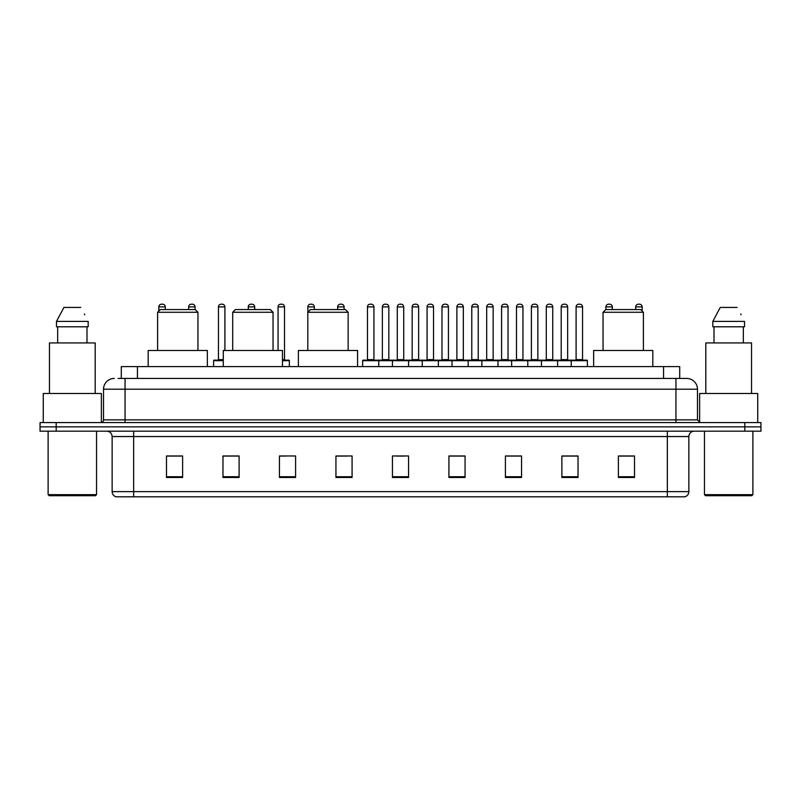 <?xml version="1.0" encoding="UTF-8"?>
<svg xmlns="http://www.w3.org/2000/svg" width="801" height="801" viewBox="0 0 801 801"><rect width="100%" height="100%" fill="white"/><g stroke="black" fill="none" stroke-linecap="round" stroke-linejoin="round"><path stroke-width="1.2" d="M121.291 378.442L121.291 366.608L679.709 366.608L679.709 378.442M118.308 378.442L682.943 378.442M118.057 378.442L125.056 378.442L125.056 389.206L103.529 389.206L103.529 419.864A2.693 2.693 0 0 1 100.846 422.558M114.293 378.442A10.763 10.763 0 0 0 103.529 389.206M697.471 389.206L675.944 389.206L675.944 378.442L686.707 378.442A10.763 10.763 0 0 1 697.471 389.206L697.471 419.864L700.154 422.558M56.19 422.558L40.05 422.558L40.05 426.863L56.19 426.863L40.05 426.863L40.05 431.168L56.19 431.168L56.19 426.863L744.81 426.863L56.19 426.863L56.19 422.558L744.81 422.558L744.81 426.863L760.95 426.863L744.81 426.863L744.81 431.168L56.19 431.168M760.95 422.558L760.95 426.863L760.95 422.558L744.81 422.558M684.715 496.8L667.343 496.8L667.343 491.634L688.86 491.634L688.86 436.545A5.377 5.377 0 0 1 694.237 431.168M684.555 496.8L116.015 496.8A5.377 5.377 0 0 1 112.14 491.634L112.14 436.545C111.82 433.281 110.027 431.489 106.763 431.168M634.522 477.486L634.522 455.969L618.382 455.969L618.382 477.486L634.522 477.486M578.032 477.486L578.032 455.969L561.891 455.969L561.891 477.486L578.032 477.486M521.551 477.486L521.551 455.969L505.411 455.969L505.411 477.486L521.551 477.486M465.061 477.486L465.061 455.969L448.92 455.969L448.92 477.486L465.061 477.486M182.618 477.486L182.618 455.969L166.478 455.969L166.478 477.486L182.618 477.486M239.109 477.486L239.109 455.969L222.968 455.969L222.968 477.486L239.109 477.486M295.589 477.486L295.589 455.969L279.449 455.969L279.449 477.486L295.589 477.486M352.08 477.486L352.08 455.969L335.939 455.969L335.939 477.486L352.08 477.486M408.57 477.486L408.57 455.969L392.43 455.969L392.43 477.486L408.57 477.486M760.95 431.168L760.95 426.863L760.95 431.168L744.81 431.168M515.684 456.079L508.845 456.079M575.288 456.079L568.46 456.079M335.939 456.079L347.344 456.079M279.449 456.079L285.316 456.079M233.512 456.079L225.712 456.079M448.92 456.079L464.139 456.079M456.069 456.079L449.241 456.079M396.465 456.079L404.535 456.079M239.109 456.079L222.968 456.079M182.618 456.079L166.478 456.079M521.551 456.079L505.411 456.079M578.032 456.079L561.891 456.079M634.522 456.079L618.382 456.079M95.459 495.719L49.191 495.719L48.12 494.648L96.541 494.648L95.459 495.719M48.12 431.168L48.12 494.648M96.541 431.168L96.541 494.648M101.377 422.507L101.377 393.501L43.274 393.501L43.274 422.558M95.189 393.501L95.189 342.938L49.462 342.938L49.462 393.501M86.999 326.798L86.999 342.938L86.999 326.798M56.481 321.411L63.93 307.424L56.481 321.411L56.481 326.798L88.18 326.798L88.18 321.411L56.481 321.411M84.776 314.773L84.355 313.962M57.662 326.798L57.662 342.938M80.731 307.424L63.93 307.424M157.597 312.27L197.947 312.27L195.254 309.576L160.29 309.576L157.597 312.27L157.597 350.468M197.947 312.27L197.947 350.468M207.359 366.608L207.359 350.468L148.185 350.468L148.185 366.608M232.701 312.27L273.051 312.27L270.358 309.576L235.394 309.576L232.701 312.27L232.701 350.468M273.051 312.27L273.051 350.468M282.463 366.608L282.463 350.468L223.289 350.468L223.289 366.608M307.804 312.27L348.155 312.27L345.461 309.576L310.498 309.576L307.804 312.27L307.804 350.468M348.155 312.27L348.155 350.468M357.566 366.608L357.566 350.468L298.393 350.468L298.393 366.608M603.053 312.27L643.403 312.27L640.71 309.576L605.746 309.576L603.053 312.27L603.053 350.468M643.403 312.27L643.403 350.468M652.815 366.608L652.815 350.468L593.641 350.468L593.641 366.608M751.809 495.719L705.541 495.719L704.459 494.648L752.88 494.648L751.809 495.719M704.459 431.168L704.459 494.648M752.88 431.168L752.88 494.648M757.726 422.558L757.726 393.501L699.623 393.501L699.623 422.507M751.538 393.501L751.538 342.938L705.811 342.938L705.811 393.501M712.82 321.411L720.269 307.424L712.82 321.411L712.82 326.798L744.519 326.798L744.519 321.411L712.82 321.411M741.115 314.773L740.695 313.962M714.001 326.798L714.001 342.938M743.338 342.938L743.338 326.798M737.07 307.424L720.269 307.424M571.253 366.608L571.253 360.69A0.541 0.541 0 0 1 571.794 360.15L586.863 360.15A0.541 0.541 0 0 1 587.393 360.69L362.623 360.69A0.541 0.541 0 0 1 363.163 360.15L378.232 360.15A0.541 0.541 0 0 1 378.763 360.69L378.763 366.608M373.927 359.609A0.541 0.541 0 0 0 374.457 360.15A0.541 0.541 0 0 1 373.927 359.609L373.927 306.893A2.693 2.693 0 0 0 371.233 304.2L370.162 304.2L371.233 304.2A2.693 2.693 0 0 1 373.927 306.893L367.469 306.893A2.693 2.693 0 0 1 370.162 304.2A2.693 2.693 0 0 0 367.469 306.893L367.469 359.609A0.541 0.541 0 0 1 366.928 360.15A0.541 0.541 0 0 0 367.469 359.609L373.927 359.609M378.232 360.15L363.163 360.15A0.541 0.541 0 0 0 362.623 360.69L362.623 366.608M392.43 366.608L392.43 360.69A0.541 0.541 0 0 1 392.971 360.15L408.029 360.15A0.541 0.541 0 0 1 408.57 360.69L408.57 366.608M403.724 359.609A0.541 0.541 0 0 0 404.265 360.15A0.541 0.541 0 0 1 403.724 359.609L403.724 306.893A2.693 2.693 0 0 0 401.041 304.2L399.959 304.2L401.041 304.2A2.693 2.693 0 0 1 403.724 306.893L397.276 306.893A2.693 2.693 0 0 1 399.959 304.2A2.693 2.693 0 0 0 397.276 306.893L397.276 359.609A0.541 0.541 0 0 1 396.735 360.15A0.541 0.541 0 0 0 397.276 359.609L403.724 359.609M422.237 366.608L422.237 360.69A0.541 0.541 0 0 1 422.768 360.15L437.837 360.15A0.541 0.541 0 0 1 438.377 360.69L438.377 366.608M433.531 359.609A0.541 0.541 0 0 0 434.072 360.15A0.541 0.541 0 0 1 433.531 359.609L433.531 306.893A2.693 2.693 0 0 0 430.838 304.2L429.767 304.2L430.838 304.2A2.693 2.693 0 0 1 433.531 306.893L427.073 306.893A2.693 2.693 0 0 1 429.767 304.2A2.693 2.693 0 0 0 427.073 306.893L427.073 359.609A0.541 0.541 0 0 1 426.543 360.15A0.541 0.541 0 0 0 427.073 359.609L433.531 359.609M452.034 366.608L452.034 360.69A0.541 0.541 0 0 1 452.575 360.15L467.644 360.15A0.541 0.541 0 0 1 468.174 360.69L468.174 366.608M463.338 359.609A0.541 0.541 0 0 0 463.879 360.15A0.541 0.541 0 0 1 463.338 359.609L463.338 306.893A2.693 2.693 0 0 0 460.645 304.2L459.574 304.2L460.645 304.2A2.693 2.693 0 0 1 463.338 306.893L456.88 306.893A2.693 2.693 0 0 1 459.574 304.2A2.693 2.693 0 0 0 456.88 306.893L456.88 359.609A0.541 0.541 0 0 1 456.34 360.15A0.541 0.541 0 0 0 456.88 359.609L463.338 359.609M481.842 366.608L481.842 360.69A0.541 0.541 0 0 1 482.382 360.15L497.441 360.15A0.541 0.541 0 0 1 497.982 360.69L497.982 366.608M493.146 359.609A0.541 0.541 0 0 0 493.676 360.15A0.541 0.541 0 0 1 493.146 359.609L493.146 306.893A2.693 2.693 0 0 0 490.452 304.2L489.371 304.2L490.452 304.2A2.693 2.693 0 0 1 493.146 306.893L486.688 306.893A2.693 2.693 0 0 1 489.371 304.2A2.693 2.693 0 0 0 486.688 306.893L486.688 359.609A0.541 0.541 0 0 1 486.147 360.15A0.541 0.541 0 0 0 486.688 359.609L493.146 359.609M511.649 366.608L511.649 360.69A0.541 0.541 0 0 1 512.189 360.15L527.248 360.15A0.541 0.541 0 0 1 527.789 360.69L527.789 366.608M522.943 359.609A0.541 0.541 0 0 0 523.484 360.15A0.541 0.541 0 0 1 522.943 359.609L522.943 306.893A2.693 2.693 0 0 0 520.26 304.2L519.178 304.2L520.26 304.2A2.693 2.693 0 0 1 522.943 306.893L516.485 306.893A2.693 2.693 0 0 1 519.178 304.2A2.693 2.693 0 0 0 516.485 306.893L516.485 359.609A0.541 0.541 0 0 1 515.954 360.15A0.541 0.541 0 0 0 516.485 359.609L522.943 359.609M541.456 366.608L541.456 360.69A0.541 0.541 0 0 1 541.987 360.15L557.055 360.15A0.541 0.541 0 0 1 557.596 360.69L557.596 366.608M552.75 359.609A0.541 0.541 0 0 0 553.291 360.15A0.541 0.541 0 0 1 552.75 359.609L552.75 306.893A2.693 2.693 0 0 0 550.057 304.2L548.985 304.2L550.057 304.2A2.693 2.693 0 0 1 552.75 306.893L546.292 306.893A2.693 2.693 0 0 1 548.985 304.2A2.693 2.693 0 0 0 546.292 306.893L546.292 359.609A0.541 0.541 0 0 1 545.751 360.15A0.541 0.541 0 0 0 546.292 359.609L552.75 359.609M582.557 359.609A0.541 0.541 0 0 0 583.088 360.15A0.541 0.541 0 0 1 582.557 359.609L582.557 306.893A2.693 2.693 0 0 0 579.864 304.2L578.793 304.2L579.864 304.2A2.693 2.693 0 0 1 582.557 306.893L576.099 306.893A2.693 2.693 0 0 1 578.793 304.2A2.693 2.693 0 0 0 576.099 306.893L576.099 359.609A0.541 0.541 0 0 1 575.559 360.15A0.541 0.541 0 0 0 576.099 359.609L582.557 359.609M571.794 360.15L586.863 360.15A0.541 0.541 0 0 1 587.393 360.69L587.393 366.608M393.131 360.15L378.062 360.15M382.367 306.893A2.693 2.693 0 0 1 385.061 304.2L386.132 304.2A2.693 2.693 0 0 1 388.825 306.893L382.367 306.893L382.367 359.609A0.541 0.541 0 0 1 381.837 360.15M388.825 306.893L388.825 359.609A0.541 0.541 0 0 0 389.366 360.15M422.938 360.15L407.869 360.15M412.175 306.893A2.693 2.693 0 0 1 414.868 304.2L415.939 304.2A2.693 2.693 0 0 1 418.633 306.893L412.175 306.893L412.175 359.609A0.541 0.541 0 0 1 411.634 360.15M418.633 306.893L418.633 359.609A0.541 0.541 0 0 0 419.163 360.15M452.735 360.15L437.676 360.15M441.982 306.893A2.693 2.693 0 0 1 444.665 304.2L445.746 304.2A2.693 2.693 0 0 1 448.43 306.893L441.982 306.893L441.982 359.609A0.541 0.541 0 0 1 441.441 360.15M448.43 306.893L448.43 359.609A0.541 0.541 0 0 0 448.971 360.15M482.542 360.15L467.484 360.15M471.779 306.893A2.693 2.693 0 0 1 474.472 304.2L475.554 304.2A2.693 2.693 0 0 1 478.237 306.893L471.779 306.893L471.779 359.609A0.541 0.541 0 0 1 471.248 360.15M478.237 306.893L478.237 359.609A0.541 0.541 0 0 0 478.778 360.15M512.35 360.15L497.281 360.15M501.586 306.893A2.693 2.693 0 0 1 504.28 304.2L505.351 304.2A2.693 2.693 0 0 1 508.044 306.893L501.586 306.893L501.586 359.609A0.541 0.541 0 0 1 501.046 360.15M508.044 306.893L508.044 359.609A0.541 0.541 0 0 0 508.585 360.15M542.147 360.15L527.088 360.15M531.393 306.893A2.693 2.693 0 0 1 534.077 304.2L535.158 304.2A2.693 2.693 0 0 1 537.851 306.893L531.393 306.893L531.393 359.609A0.541 0.541 0 0 1 530.853 360.15M537.851 306.893L537.851 359.609A0.541 0.541 0 0 0 538.382 360.15M571.954 360.15L556.895 360.15M561.201 306.893A2.693 2.693 0 0 1 563.884 304.2L564.965 304.2A2.693 2.693 0 0 1 567.649 306.893L561.201 306.893L561.201 359.609A0.541 0.541 0 0 1 560.66 360.15M567.649 306.893L567.649 359.609A0.541 0.541 0 0 0 568.189 360.15M165.296 309.576L165.296 306.893A2.693 2.693 0 0 0 162.603 304.2L161.532 304.2A2.693 2.693 0 0 0 158.838 306.893L158.838 311.028M195.094 309.576L195.094 306.893A2.693 2.693 0 0 0 192.41 304.2L191.329 304.2A2.693 2.693 0 0 0 188.646 306.893L188.646 309.576M223.289 360.69L213.607 360.69A0.541 0.541 0 0 1 214.137 360.15L223.289 360.15M218.443 306.893A2.693 2.693 0 0 1 221.136 304.2L222.207 304.2A2.693 2.693 0 0 1 224.901 306.893L218.443 306.893L218.443 359.609A0.541 0.541 0 0 1 217.912 360.15M224.901 306.893L224.901 350.468M213.607 360.69L213.607 366.608M254.708 309.576L254.708 306.893A2.693 2.693 0 0 0 252.015 304.2L250.943 304.2A2.693 2.693 0 0 0 248.25 306.893L248.25 309.576M289.351 366.608L289.351 360.69A0.541 0.541 0 0 0 288.811 360.15L282.463 360.15M284.515 306.893L278.057 306.893A2.693 2.693 0 0 1 280.74 304.2L281.822 304.2A2.693 2.693 0 0 1 284.515 306.893L284.515 359.609A0.541 0.541 0 0 0 285.046 360.15M278.057 306.893L278.057 350.468M314.312 309.576L314.312 306.893A2.693 2.693 0 0 0 311.629 304.2L310.548 304.2A2.693 2.693 0 0 0 307.854 306.893L307.854 312.22M344.12 309.576L344.12 306.893A2.693 2.693 0 0 0 341.426 304.2L340.355 304.2A2.693 2.693 0 0 0 337.662 306.893L337.662 309.576M392.971 360.15L408.029 360.15M422.768 360.15L437.837 360.15M452.575 360.15L467.644 360.15M482.382 360.15L497.441 360.15M512.189 360.15L527.248 360.15M541.987 360.15L557.055 360.15M612.354 309.576L612.354 306.893A2.693 2.693 0 0 0 609.671 304.2L608.59 304.2A2.693 2.693 0 0 0 605.906 306.893L605.906 309.576M642.162 311.028L642.162 306.893A2.693 2.693 0 0 0 639.468 304.2L638.397 304.2A2.693 2.693 0 0 0 635.704 306.893L635.704 309.576M137.432 378.442L137.432 366.608M663.568 378.442L663.568 366.608M125.056 422.558L125.056 419.864L697.471 419.864M103.529 419.864L125.056 419.864L125.056 389.206L675.944 389.206L675.944 422.558M667.343 431.168L667.343 436.545L112.14 436.545M688.86 436.545L667.343 436.545L667.343 491.634L133.657 491.634L133.657 496.8M112.14 491.634L133.657 491.634L133.657 431.168M408.57 476.735L392.43 476.735M352.08 476.735L335.939 476.735M295.589 476.735L279.449 476.735M239.109 476.735L222.968 476.735M182.618 476.735L166.478 476.735M465.061 476.735L448.92 476.735M521.551 476.735L505.411 476.735M578.032 476.735L561.891 476.735M634.522 476.735L618.382 476.735M382.367 359.609L388.825 359.609M412.175 359.609L418.633 359.609M441.982 359.609L448.43 359.609M471.779 359.609L478.237 359.609M501.586 359.609L508.044 359.609M531.393 359.609L537.851 359.609M561.201 359.609L567.649 359.609M165.296 306.893L158.838 306.893M195.094 306.893L188.646 306.893M218.443 359.609L223.289 359.609M254.708 306.893L248.25 306.893M289.351 360.69L282.463 360.69M282.463 359.609L284.515 359.609M314.312 306.893L307.854 306.893M344.12 306.893L337.662 306.893M612.354 306.893L605.906 306.893M642.162 306.893L635.704 306.893M684.985 496.8C687.418 495.939 688.71 494.217 688.86 491.634"/></g></svg>
